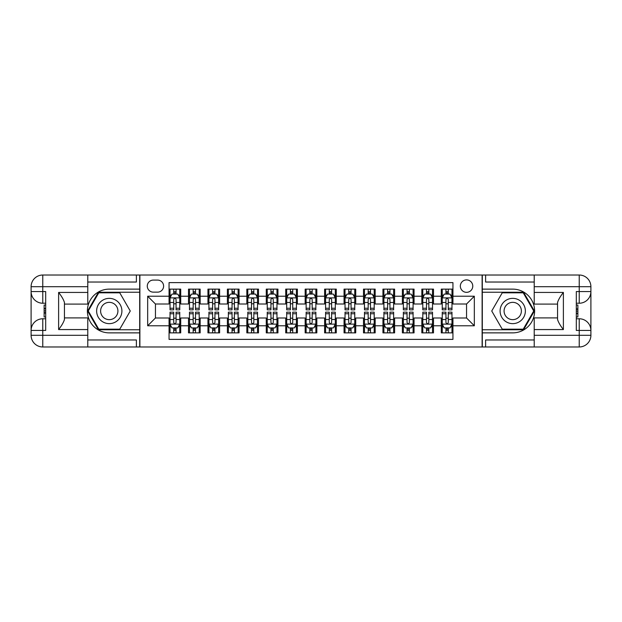 <?xml version="1.0" encoding="UTF-8"?>
<svg xmlns="http://www.w3.org/2000/svg" width="622" height="622" viewBox="0 0 622 622"><rect width="100%" height="100%" fill="white"/><g stroke="black" fill="none" stroke-linecap="round" stroke-linejoin="round"><path stroke-width="0.93" d="M466.554 279.892A6.22 6.22 0 0 0 460.334 286.112A6.22 6.22 0 0 0 466.554 292.332A6.22 6.22 0 0 0 472.774 286.112A6.22 6.22 0 0 0 466.554 279.892M87.78 339.97L136.389 339.97L136.389 346.975L534.22 346.975L534.22 335.305L579.23 335.305L579.23 330.445L576.314 330.445L576.314 291.555L579.23 291.555L579.23 286.695L534.22 286.695L534.22 292.433L563.384 292.433L563.384 329.567C560.274 325.578 558.331 322.204 557.553 319.467L557.553 302.533C558.331 299.796 560.274 296.422 563.384 292.433M452.94 289.129L441.278 289.129L441.278 296.22L433.495 296.22L433.495 304.002L441.278 304.002L441.278 296.22M433.495 296.22L433.495 289.129L421.833 289.129L421.833 296.22L414.058 296.22L414.058 304.002L421.833 304.002L421.833 296.22M414.058 296.22L414.058 289.129L402.387 289.129L402.387 296.22L394.612 296.22L394.612 304.002L402.387 304.002L402.387 296.22M394.612 296.22L394.612 289.129L382.942 289.129L382.942 296.22L375.167 296.22L375.167 304.002L382.942 304.002L382.942 296.22M375.167 296.22L375.167 289.129L363.497 289.129L363.497 296.22L355.722 296.22L355.722 304.002L363.497 304.002L363.497 296.22M355.722 296.22L355.722 289.129L344.052 289.129L344.052 296.22L336.277 296.22L336.277 304.002L344.052 304.002L344.052 296.22M336.277 296.22L336.277 289.129L324.614 289.129L324.614 296.22L316.831 296.22L316.831 304.002L324.614 304.002L324.614 296.22M316.831 296.22L316.831 289.129L305.169 289.129L305.169 296.22L297.386 296.22L297.386 304.002L305.169 304.002L305.169 296.22M297.386 296.22L297.386 289.129L285.723 289.129L285.723 296.22L277.948 296.22L277.948 304.002L285.723 304.002L285.723 296.22M277.948 296.22L277.948 289.129L266.278 289.129L266.278 296.22L258.503 296.22L258.503 304.002L266.278 304.002L266.278 296.22M258.503 296.22L258.503 289.129L246.833 289.129L246.833 296.22L239.058 296.22L239.058 304.002L246.833 304.002L246.833 296.22M239.058 296.22L239.058 289.129L227.388 289.129L227.388 296.22L219.613 296.22L219.613 304.002L227.388 304.002L227.388 296.22M219.613 296.22L219.613 289.129L207.942 289.129L207.942 296.22L200.167 296.22L200.167 304.002L207.942 304.002L207.942 296.22M200.167 296.22L200.167 289.129L188.505 289.129L188.505 304.002L180.722 304.002L180.722 289.129L169.06 289.129M169.06 332.871L180.722 332.871L180.722 317.998L188.505 317.998L188.505 332.871L200.167 332.871L200.167 317.998L207.942 317.998L207.942 325.78L200.167 325.78M207.942 325.78L207.942 332.871L219.613 332.871L219.613 317.998L227.388 317.998L227.388 325.78L219.613 325.78M227.388 325.78L227.388 332.871L239.058 332.871L239.058 317.998L246.833 317.998L246.833 325.78L239.058 325.78M246.833 325.78L246.833 332.871L258.503 332.871L258.503 317.998L266.278 317.998L266.278 325.78L258.503 325.78M266.278 325.78L266.278 332.871L277.948 332.871L277.948 317.998L285.723 317.998L285.723 325.78L277.948 325.78M285.723 325.78L285.723 332.871L297.386 332.871L297.386 317.998L305.169 317.998L305.169 325.78L297.386 325.78M305.169 325.78L305.169 332.871L316.831 332.871L316.831 317.998L324.614 317.998L324.614 325.78L316.831 325.78M324.614 325.78L324.614 332.871L336.277 332.871L336.277 317.998L344.052 317.998L344.052 325.78L336.277 325.78M344.052 325.78L344.052 332.871L355.722 332.871L355.722 317.998L363.497 317.998L363.497 325.78L355.722 325.78M363.497 325.78L363.497 332.871L375.167 332.871L375.167 317.998L382.942 317.998L382.942 325.78L375.167 325.78M382.942 325.78L382.942 332.871L394.612 332.871L394.612 317.998L402.387 317.998L402.387 325.78L394.612 325.78M402.387 325.78L402.387 332.871L414.058 332.871L414.058 317.998L421.833 317.998L421.833 325.78L414.058 325.78M421.833 325.78L421.833 332.871L433.495 332.871L433.495 317.998L441.278 317.998L441.278 325.78L433.495 325.78M153.307 292.138L157.584 292.138A6.026 6.026 0 0 0 163.609 286.112A6.026 6.026 0 0 0 157.584 280.087L153.307 280.087A6.026 6.026 0 0 0 147.282 286.112A6.026 6.026 0 0 0 153.307 292.138M534.22 282.03L485.611 282.03L485.611 275.025L482.112 275.025L482.112 346.975M482.112 275.025L87.78 275.025L87.78 286.695L42.77 286.695L42.77 291.555L45.686 291.555L45.686 330.445L42.77 330.445L42.77 335.305L87.78 335.305L87.78 329.567L58.616 329.567L58.616 292.433C61.726 296.422 63.669 299.796 64.447 302.533L64.447 319.467C63.669 322.204 61.726 325.578 58.616 329.567M139.888 346.975L139.888 275.025M452.94 296.22L452.94 282.613L169.06 282.613L169.06 304.002L155.446 304.002L155.446 317.998L169.06 317.998L169.06 339.387L452.94 339.387L452.94 317.998L466.554 317.998L466.554 304.002L452.94 304.002L452.94 296.22L474.329 296.22L474.329 325.78L452.94 325.78M169.06 325.78L147.671 325.78L147.671 296.22L169.06 296.22M441.278 325.78L441.278 332.871L452.94 332.871M169.06 293.988L170.031 293.988M173.725 293.988L176.057 293.988M179.75 293.988L180.722 293.988M169.06 303.808L170.031 303.808M173.725 303.808L176.057 303.808M179.75 303.808L180.722 303.808M169.06 318.192L170.031 318.192M173.725 318.192L176.057 318.192M179.75 318.192L180.722 318.192M169.06 328.012L170.031 328.012M173.725 328.012L176.057 328.012M179.75 328.012L180.722 328.012M188.505 303.808L189.477 303.808M193.17 303.808L195.502 303.808M199.195 303.808L200.167 303.808M188.505 293.988L189.477 293.988M193.17 293.988L195.502 293.988M199.195 293.988L200.167 293.988M188.505 318.192L189.477 318.192M193.17 318.192L195.502 318.192M199.195 318.192L200.167 318.192M188.505 328.012L189.477 328.012M193.17 328.012L195.502 328.012M199.195 328.012L200.167 328.012M207.942 318.192L208.914 318.192M212.615 318.192L214.948 318.192M218.641 318.192L219.613 318.192M207.942 328.012L208.914 328.012M212.615 328.012L214.948 328.012M218.641 328.012L219.613 328.012M207.942 293.988L208.914 293.988M212.615 293.988L214.948 293.988M218.641 293.988L219.613 293.988M207.942 303.808L208.914 303.808M212.615 303.808L214.948 303.808M218.641 303.808L219.613 303.808M227.388 318.192L228.36 318.192M232.053 318.192L234.393 318.192M238.086 318.192L239.058 318.192M227.388 328.012L228.36 328.012M232.053 328.012L234.393 328.012M238.086 328.012L239.058 328.012M227.388 293.988L228.36 293.988M232.053 293.988L234.393 293.988M238.086 293.988L239.058 293.988M227.388 303.808L228.36 303.808M232.053 303.808L234.393 303.808M238.086 303.808L239.058 303.808M246.833 318.192L247.805 318.192M251.498 318.192L253.83 318.192M257.531 318.192L258.503 318.192M246.833 328.012L247.805 328.012M251.498 328.012L253.83 328.012M257.531 328.012L258.503 328.012M246.833 293.988L247.805 293.988M251.498 293.988L253.83 293.988M257.531 293.988L258.503 293.988M246.833 303.808L247.805 303.808M251.498 303.808L253.83 303.808M257.531 303.808L258.503 303.808M266.278 318.192L267.25 318.192M270.943 318.192L273.276 318.192M276.969 318.192L277.948 318.192M266.278 328.012L267.25 328.012M270.943 328.012L273.276 328.012M276.969 328.012L277.948 328.012M266.278 293.988L267.25 293.988M270.943 293.988L273.276 293.988M276.969 293.988L277.948 293.988M266.278 303.808L267.25 303.808M270.943 303.808L273.276 303.808M276.969 303.808L277.948 303.808M285.723 318.192L286.695 318.192M290.388 318.192L292.721 318.192M296.414 318.192L297.386 318.192M285.723 328.012L286.695 328.012M290.388 328.012L292.721 328.012M296.414 328.012L297.386 328.012M285.723 293.988L286.695 293.988M290.388 293.988L292.721 293.988M296.414 293.988L297.386 293.988M285.723 303.808L286.695 303.808M290.388 303.808L292.721 303.808M296.414 303.808L297.386 303.808M305.169 318.192L306.141 318.192M309.834 318.192L312.166 318.192M315.859 318.192L316.831 318.192M305.169 328.012L306.141 328.012M309.834 328.012L312.166 328.012M315.859 328.012L316.831 328.012M305.169 293.988L306.141 293.988M309.834 293.988L312.166 293.988M315.859 293.988L316.831 293.988M305.169 303.808L306.141 303.808M309.834 303.808L312.166 303.808M315.859 303.808L316.831 303.808M324.614 318.192L325.586 318.192M329.279 318.192L331.612 318.192M335.305 318.192L336.277 318.192M324.614 328.012L325.586 328.012M329.279 328.012L331.612 328.012M335.305 328.012L336.277 328.012M324.614 293.988L325.586 293.988M329.279 293.988L331.612 293.988M335.305 293.988L336.277 293.988M324.614 303.808L325.586 303.808M329.279 303.808L331.612 303.808M335.305 303.808L336.277 303.808M344.052 318.192L345.031 318.192M348.724 318.192L351.057 318.192M354.75 318.192L355.722 318.192M344.052 328.012L345.031 328.012M348.724 328.012L351.057 328.012M354.75 328.012L355.722 328.012M344.052 293.988L345.031 293.988M348.724 293.988L351.057 293.988M354.75 293.988L355.722 293.988M344.052 303.808L345.031 303.808M348.724 303.808L351.057 303.808M354.75 303.808L355.722 303.808M363.497 318.192L364.469 318.192M368.17 318.192L370.502 318.192M374.195 318.192L375.167 318.192M363.497 328.012L364.469 328.012M368.17 328.012L370.502 328.012M374.195 328.012L375.167 328.012M363.497 293.988L364.469 293.988M368.17 293.988L370.502 293.988M374.195 293.988L375.167 293.988M363.497 303.808L364.469 303.808M368.17 303.808L370.502 303.808M374.195 303.808L375.167 303.808M382.942 318.192L383.914 318.192M387.607 318.192L389.947 318.192M393.64 318.192L394.612 318.192M382.942 328.012L383.914 328.012M387.607 328.012L389.947 328.012M393.64 328.012L394.612 328.012M382.942 293.988L383.914 293.988M387.607 293.988L389.947 293.988M393.64 293.988L394.612 293.988M382.942 303.808L383.914 303.808M387.607 303.808L389.947 303.808M393.64 303.808L394.612 303.808M402.387 318.192L403.359 318.192M407.052 318.192L409.385 318.192M413.086 318.192L414.058 318.192M402.387 328.012L403.359 328.012M407.052 328.012L409.385 328.012M413.086 328.012L414.058 328.012M402.387 293.988L403.359 293.988M407.052 293.988L409.385 293.988M413.086 293.988L414.058 293.988M402.387 303.808L403.359 303.808M407.052 303.808L409.385 303.808M413.086 303.808L414.058 303.808M421.833 318.192L422.804 318.192M426.498 318.192L428.83 318.192M432.523 318.192L433.495 318.192M421.833 328.012L422.804 328.012M426.498 328.012L428.83 328.012M432.523 328.012L433.495 328.012M421.833 293.988L422.804 293.988M426.498 293.988L428.83 293.988M432.523 293.988L433.495 293.988M421.833 303.808L422.804 303.808M426.498 303.808L428.83 303.808M432.523 303.808L433.495 303.808M441.278 318.192L442.25 318.192M445.943 318.192L448.275 318.192M451.969 318.192L452.94 318.192M441.278 328.012L442.25 328.012M445.943 328.012L448.275 328.012M451.969 328.012L452.94 328.012M441.278 293.988L442.25 293.988M445.943 293.988L448.275 293.988M451.969 293.988L452.94 293.988M441.278 303.808L442.25 303.808M445.943 303.808L448.275 303.808M451.969 303.808L452.94 303.808M155.446 304.002L147.671 296.22M155.446 317.998L147.671 325.78M474.329 296.22L466.554 304.002M474.329 325.78L466.554 317.998M176.057 291.656L173.725 291.656M179.75 308.248L176.057 308.248L176.057 309.834L179.75 309.834L179.75 297.969L177.806 294.082L171.975 294.082L170.031 297.969L170.031 309.834L173.725 309.834L173.725 308.248L170.031 308.248M170.031 297.969L170.031 289.129M179.75 297.969L179.75 289.129M173.725 294.082L173.725 289.129M176.057 289.129L176.057 294.082M176.057 308.248L176.057 299.431C175.28 297.93 174.502 297.93 173.725 299.431L173.725 308.248M173.725 330.344L176.057 330.344M170.031 313.752L173.725 313.752L173.725 312.166L170.031 312.166L170.031 324.031L171.975 327.918L177.806 327.918L179.75 324.031L179.75 312.166L176.057 312.166L176.057 313.752L179.75 313.752M179.75 324.031L179.75 332.871M170.031 324.031L170.031 332.871M176.057 327.918L176.057 332.871M173.725 332.871L173.725 327.918M173.725 313.752L173.725 322.569C174.502 324.07 175.28 324.07 176.057 322.569L176.057 313.752M115.583 300.053A12.642 12.642 0 0 0 98.323 304.679A12.642 12.642 0 0 0 102.949 321.947A12.642 12.642 0 0 0 120.209 317.321A12.642 12.642 0 0 0 115.583 300.053M113.593 303.505A8.654 8.654 0 0 0 101.775 306.677A8.654 8.654 0 0 0 104.939 318.495A8.654 8.654 0 0 0 116.757 315.323A8.654 8.654 0 0 0 113.593 303.505M119.766 329.178L98.766 329.178L88.27 311L98.766 292.822L119.766 292.822L130.262 311L119.766 329.178M519.051 300.053A12.642 12.642 0 0 0 501.791 304.679A12.642 12.642 0 0 0 506.417 321.947A12.642 12.642 0 0 0 523.677 317.321A12.642 12.642 0 0 0 519.051 300.053M517.061 303.505A8.654 8.654 0 0 0 505.243 306.677A8.654 8.654 0 0 0 508.407 318.495A8.654 8.654 0 0 0 520.225 315.323A8.654 8.654 0 0 0 517.061 303.505M523.234 329.178L502.234 329.178L491.738 311L502.234 292.822L523.234 292.822L533.73 311L523.234 329.178M139.693 275.025L139.693 289.129L109.262 289.129A21.871 21.871 0 0 0 87.391 311A21.871 21.871 0 0 0 109.262 332.871L139.693 332.871L139.693 346.975M58.616 292.433L87.78 292.433L87.78 286.695M87.78 292.433L87.78 304.096L64.447 304.096M87.78 335.305L87.78 346.975L42.77 346.975A11.67 11.67 0 0 1 31.1 335.305L31.1 286.695A11.67 11.67 0 0 1 42.77 275.025L87.78 275.025M139.693 289.129L139.693 292.239L98.431 292.239L87.601 311L98.431 329.761L139.693 329.761L139.693 292.239M139.693 329.761L139.693 332.871M64.447 317.904L87.78 317.904L87.78 329.567M136.389 346.975L87.78 346.975M31.1 330.445A11.67 11.67 0 0 1 42.77 318.775A11.67 11.67 0 0 0 31.1 330.445L42.77 330.445L42.77 318.775L45.686 318.775M45.686 303.225L42.77 303.225L42.77 291.555L31.1 291.555A11.67 11.67 0 0 0 42.77 303.225A11.67 11.67 0 0 1 31.1 291.555M136.389 275.025L136.389 282.03L87.78 282.03M45.686 305.021L44.131 305.021L44.131 312.718L45.686 312.718M44.131 310.907L45.686 310.907M44.131 308.761L45.686 308.761M44.131 308.411L45.686 308.411M44.131 312.718L44.131 316.979L45.686 316.979M44.131 313.099L45.686 313.099M482.307 346.975L482.307 332.871L512.738 332.871A21.871 21.871 0 0 0 534.609 311A21.871 21.871 0 0 0 512.738 289.129L482.307 289.129L482.307 275.025M563.384 329.567L534.22 329.567L534.22 335.305M534.22 329.567L534.22 317.904L557.553 317.904M534.22 286.695L534.22 275.025L579.23 275.025A11.67 11.67 0 0 1 590.9 286.695L590.9 335.305A11.67 11.67 0 0 1 579.23 346.975L534.22 346.975M482.307 332.871L482.307 329.761L523.568 329.761L534.399 311L523.568 292.239L482.307 292.239L482.307 329.761M482.307 292.239L482.307 289.129M557.553 304.096L534.22 304.096L534.22 292.433M485.611 275.025L534.22 275.025M590.9 291.555A11.67 11.67 0 0 1 579.23 303.225A11.67 11.67 0 0 0 590.9 291.555L579.23 291.555L579.23 303.225L576.314 303.225M576.314 318.775L579.23 318.775L579.23 330.445L590.9 330.445A11.67 11.67 0 0 0 579.23 318.775A11.67 11.67 0 0 1 590.9 330.445M485.611 346.975L485.611 339.97L534.22 339.97M576.314 316.979L577.869 316.979L577.869 309.282L576.314 309.282M577.869 311.093L576.314 311.093M577.869 313.239L576.314 313.239M577.869 313.589L576.314 313.589M577.869 309.282L577.869 305.021L576.314 305.021M577.869 308.901L576.314 308.901M195.502 291.656L193.17 291.656M199.195 308.248L195.502 308.248L195.502 309.834L199.195 309.834L199.195 297.969L197.252 294.082L191.42 294.082L189.477 297.969L189.477 309.834L193.17 309.834L193.17 308.248L189.477 308.248M189.477 297.969L189.477 289.129M199.195 297.969L199.195 289.129M193.17 294.082L193.17 289.129M195.502 289.129L195.502 294.082M195.502 308.248L195.502 299.431C194.725 297.93 193.947 297.93 193.17 299.431L193.17 308.248M214.948 291.656L212.615 291.656M218.641 308.248L214.948 308.248L214.948 309.834L218.641 309.834L218.641 297.969L216.697 294.082L210.866 294.082L208.914 297.969L208.914 309.834L212.615 309.834L212.615 308.248L208.914 308.248M208.914 297.969L208.914 289.129M218.641 297.969L218.641 289.129M212.615 294.082L212.615 289.129M214.948 289.129L214.948 294.082M214.948 308.248L214.948 299.431C214.17 297.93 213.393 297.93 212.615 299.431L212.615 308.248M234.393 291.656L232.053 291.656M238.086 308.248L234.393 308.248L234.393 309.834L238.086 309.834L238.086 297.969L236.142 294.082L230.303 294.082L228.36 297.969L228.36 309.834L232.053 309.834L232.053 308.248L228.36 308.248M228.36 297.969L228.36 289.129M238.086 297.969L238.086 289.129M232.053 294.082L232.053 289.129M234.393 289.129L234.393 294.082M234.393 308.248L234.393 299.431C233.615 297.93 232.838 297.93 232.053 299.431L232.053 308.248M253.83 291.656L251.498 291.656M257.531 308.248L253.83 308.248L253.83 309.834L257.531 309.834L257.531 297.969L255.588 294.082L249.749 294.082L247.805 297.969L247.805 309.834L251.498 309.834L251.498 308.248L247.805 308.248M247.805 297.969L247.805 289.129M257.531 297.969L257.531 289.129M251.498 294.082L251.498 289.129M253.83 289.129L253.83 294.082M253.83 308.248L253.83 299.431C253.061 297.93 252.283 297.93 251.498 299.431L251.498 308.248M193.17 330.344L195.502 330.344M189.477 313.752L193.17 313.752L193.17 312.166L189.477 312.166L189.477 324.031L191.42 327.918L197.252 327.918L199.195 324.031L199.195 312.166L195.502 312.166L195.502 313.752L199.195 313.752M199.195 324.031L199.195 332.871M189.477 324.031L189.477 332.871M195.502 327.918L195.502 332.871M193.17 332.871L193.17 327.918M193.17 313.752L193.17 322.569C193.947 324.07 194.725 324.07 195.502 322.569L195.502 313.752M212.615 330.344L214.948 330.344M208.914 313.752L212.615 313.752L212.615 312.166L208.914 312.166L208.914 324.031L210.866 327.918L216.697 327.918L218.641 324.031L218.641 312.166L214.948 312.166L214.948 313.752L218.641 313.752M218.641 324.031L218.641 332.871M208.914 324.031L208.914 332.871M214.948 327.918L214.948 332.871M212.615 332.871L212.615 327.918M212.615 313.752L212.615 322.569C213.393 324.07 214.17 324.07 214.948 322.569L214.948 313.752M232.053 330.344L234.393 330.344M228.36 313.752L232.053 313.752L232.053 312.166L228.36 312.166L228.36 324.031L230.303 327.918L236.142 327.918L238.086 324.031L238.086 312.166L234.393 312.166L234.393 313.752L238.086 313.752M238.086 324.031L238.086 332.871M228.36 324.031L228.36 332.871M234.393 327.918L234.393 332.871M232.053 332.871L232.053 327.918M232.053 313.752L232.053 322.569C232.83 324.07 233.608 324.07 234.393 322.569L234.393 313.752M251.498 330.344L253.83 330.344M247.805 313.752L251.498 313.752L251.498 312.166L247.805 312.166L247.805 324.031L249.749 327.918L255.588 327.918L257.531 324.031L257.531 312.166L253.83 312.166L253.83 313.752L257.531 313.752M257.531 324.031L257.531 332.871M247.805 324.031L247.805 332.871M253.83 327.918L253.83 332.871M251.498 332.871L251.498 327.918M251.498 313.752L251.498 322.569C252.275 324.07 253.053 324.07 253.83 322.569L253.83 313.752M273.276 291.656L270.943 291.656M276.969 308.248L273.276 308.248L273.276 309.834L276.969 309.834L276.969 297.969L275.025 294.082L269.194 294.082L267.25 297.969L267.25 309.834L270.943 309.834L270.943 308.248L267.25 308.248M267.25 297.969L267.25 289.129M276.969 297.969L276.969 289.129M270.943 294.082L270.943 289.129M273.276 289.129L273.276 294.082M273.276 308.248L273.276 299.431C272.498 297.93 271.721 297.93 270.943 299.431L270.943 308.248M270.943 330.344L273.276 330.344M267.25 313.752L270.943 313.752L270.943 312.166L267.25 312.166L267.25 324.031L269.194 327.918L275.025 327.918L276.969 324.031L276.969 312.166L273.276 312.166L273.276 313.752L276.969 313.752M276.969 324.031L276.969 332.871M267.25 324.031L267.25 332.871M273.276 327.918L273.276 332.871M270.943 332.871L270.943 327.918M270.943 313.752L270.943 322.569C271.721 324.07 272.498 324.07 273.276 322.569L273.276 313.752M292.721 291.656L290.388 291.656M296.414 308.248L292.721 308.248L292.721 309.834L296.414 309.834L296.414 297.969L294.47 294.082L288.639 294.082L286.695 297.969L286.695 309.834L290.388 309.834L290.388 308.248L286.695 308.248M286.695 297.969L286.695 289.129M296.414 297.969L296.414 289.129M290.388 294.082L290.388 289.129M292.721 289.129L292.721 294.082M292.721 308.248L292.721 299.431C291.943 297.93 291.166 297.93 290.388 299.431L290.388 308.248M290.388 330.344L292.721 330.344M286.695 313.752L290.388 313.752L290.388 312.166L286.695 312.166L286.695 324.031L288.639 327.918L294.47 327.918L296.414 324.031L296.414 312.166L292.721 312.166L292.721 313.752L296.414 313.752M296.414 324.031L296.414 332.871M286.695 324.031L286.695 332.871M292.721 327.918L292.721 332.871M290.388 332.871L290.388 327.918M290.388 313.752L290.388 322.569C291.166 324.07 291.943 324.07 292.721 322.569L292.721 313.752M312.166 291.656L309.834 291.656M315.859 308.248L312.166 308.248L312.166 309.834L315.859 309.834L315.859 297.969L313.916 294.082L308.084 294.082L306.141 297.969L306.141 309.834L309.834 309.834L309.834 308.248L306.141 308.248M306.141 297.969L306.141 289.129M315.859 297.969L315.859 289.129M309.834 294.082L309.834 289.129M312.166 289.129L312.166 294.082M312.166 308.248L312.166 299.431C311.389 297.93 310.611 297.93 309.834 299.431L309.834 308.248M309.834 330.344L312.166 330.344M306.141 313.752L309.834 313.752L309.834 312.166L306.141 312.166L306.141 324.031L308.084 327.918L313.916 327.918L315.859 324.031L315.859 312.166L312.166 312.166L312.166 313.752L315.859 313.752M315.859 324.031L315.859 332.871M306.141 324.031L306.141 332.871M312.166 327.918L312.166 332.871M309.834 332.871L309.834 327.918M309.834 313.752L309.834 322.569C310.611 324.07 311.389 324.07 312.166 322.569L312.166 313.752M331.612 291.656L329.279 291.656M335.305 308.248L331.612 308.248L331.612 309.834L335.305 309.834L335.305 297.969L333.361 294.082L327.53 294.082L325.586 297.969L325.586 309.834L329.279 309.834L329.279 308.248L325.586 308.248M325.586 297.969L325.586 289.129M335.305 297.969L335.305 289.129M329.279 294.082L329.279 289.129M331.612 289.129L331.612 294.082M331.612 308.248L331.612 299.431C330.834 297.93 330.057 297.93 329.279 299.431L329.279 308.248M329.279 330.344L331.612 330.344M325.586 313.752L329.279 313.752L329.279 312.166L325.586 312.166L325.586 324.031L327.53 327.918L333.361 327.918L335.305 324.031L335.305 312.166L331.612 312.166L331.612 313.752L335.305 313.752M335.305 324.031L335.305 332.871M325.586 324.031L325.586 332.871M331.612 327.918L331.612 332.871M329.279 332.871L329.279 327.918M329.279 313.752L329.279 322.569C330.057 324.07 330.834 324.07 331.612 322.569L331.612 313.752M351.057 291.656L348.724 291.656M354.75 308.248L351.057 308.248L351.057 309.834L354.75 309.834L354.75 297.969L352.806 294.082L346.975 294.082L345.031 297.969L345.031 309.834L348.724 309.834L348.724 308.248L345.031 308.248M345.031 297.969L345.031 289.129M354.75 297.969L354.75 289.129M348.724 294.082L348.724 289.129M351.057 289.129L351.057 294.082M351.057 308.248L351.057 299.431C350.279 297.93 349.502 297.93 348.724 299.431L348.724 308.248M348.724 330.344L351.057 330.344M345.031 313.752L348.724 313.752L348.724 312.166L345.031 312.166L345.031 324.031L346.975 327.918L352.806 327.918L354.75 324.031L354.75 312.166L351.057 312.166L351.057 313.752L354.75 313.752M354.75 324.031L354.75 332.871M345.031 324.031L345.031 332.871M351.057 327.918L351.057 332.871M348.724 332.871L348.724 327.918M348.724 313.752L348.724 322.569C349.502 324.07 350.279 324.07 351.057 322.569L351.057 313.752M370.502 291.656L368.17 291.656M374.195 308.248L370.502 308.248L370.502 309.834L374.195 309.834L374.195 297.969L372.251 294.082L366.412 294.082L364.469 297.969L364.469 309.834L368.17 309.834L368.17 308.248L364.469 308.248M364.469 297.969L364.469 289.129M374.195 297.969L374.195 289.129M368.17 294.082L368.17 289.129M370.502 289.129L370.502 294.082M370.502 308.248L370.502 299.431C369.725 297.93 368.947 297.93 368.17 299.431L368.17 308.248M368.17 330.344L370.502 330.344M364.469 313.752L368.17 313.752L368.17 312.166L364.469 312.166L364.469 324.031L366.412 327.918L372.251 327.918L374.195 324.031L374.195 312.166L370.502 312.166L370.502 313.752L374.195 313.752M374.195 324.031L374.195 332.871M364.469 324.031L364.469 332.871M370.502 327.918L370.502 332.871M368.17 332.871L368.17 327.918M368.17 313.752L368.17 322.569C368.939 324.07 369.717 324.07 370.502 322.569L370.502 313.752M389.947 291.656L387.607 291.656M393.64 308.248L389.947 308.248L389.947 309.834L393.64 309.834L393.64 297.969L391.697 294.082L385.858 294.082L383.914 297.969L383.914 309.834L387.607 309.834L387.607 308.248L383.914 308.248M383.914 297.969L383.914 289.129M393.64 297.969L393.64 289.129M387.607 294.082L387.607 289.129M389.947 289.129L389.947 294.082M389.947 308.248L389.947 299.431C389.17 297.93 388.392 297.93 387.607 299.431L387.607 308.248M387.607 330.344L389.947 330.344M383.914 313.752L387.607 313.752L387.607 312.166L383.914 312.166L383.914 324.031L385.858 327.918L391.697 327.918L393.64 324.031L393.64 312.166L389.947 312.166L389.947 313.752L393.64 313.752M393.64 324.031L393.64 332.871M383.914 324.031L383.914 332.871M389.947 327.918L389.947 332.871M387.607 332.871L387.607 327.918M387.607 313.752L387.607 322.569C388.385 324.07 389.162 324.07 389.947 322.569L389.947 313.752M409.385 291.656L407.052 291.656M413.086 308.248L409.385 308.248L409.385 309.834L413.086 309.834L413.086 297.969L411.134 294.082L405.303 294.082L403.359 297.969L403.359 309.834L407.052 309.834L407.052 308.248L403.359 308.248M403.359 297.969L403.359 289.129M413.086 297.969L413.086 289.129M407.052 294.082L407.052 289.129M409.385 289.129L409.385 294.082M409.385 308.248L409.385 299.431C408.607 297.93 407.83 297.93 407.052 299.431L407.052 308.248M407.052 330.344L409.385 330.344M403.359 313.752L407.052 313.752L407.052 312.166L403.359 312.166L403.359 324.031L405.303 327.918L411.134 327.918L413.086 324.031L413.086 312.166L409.385 312.166L409.385 313.752L413.086 313.752M413.086 324.031L413.086 332.871M403.359 324.031L403.359 332.871M409.385 327.918L409.385 332.871M407.052 332.871L407.052 327.918M407.052 313.752L407.052 322.569C407.83 324.07 408.607 324.07 409.385 322.569L409.385 313.752M428.83 291.656L426.498 291.656M432.523 308.248L428.83 308.248L428.83 309.834L432.523 309.834L432.523 297.969L430.579 294.082L424.748 294.082L422.804 297.969L422.804 309.834L426.498 309.834L426.498 308.248L422.804 308.248M422.804 297.969L422.804 289.129M432.523 297.969L432.523 289.129M426.498 294.082L426.498 289.129M428.83 289.129L428.83 294.082M428.83 308.248L428.83 299.431C428.053 297.93 427.275 297.93 426.498 299.431L426.498 308.248M426.498 330.344L428.83 330.344M422.804 313.752L426.498 313.752L426.498 312.166L422.804 312.166L422.804 324.031L424.748 327.918L430.579 327.918L432.523 324.031L432.523 312.166L428.83 312.166L428.83 313.752L432.523 313.752M432.523 324.031L432.523 332.871M422.804 324.031L422.804 332.871M428.83 327.918L428.83 332.871M426.498 332.871L426.498 327.918M426.498 313.752L426.498 322.569C427.275 324.07 428.053 324.07 428.83 322.569L428.83 313.752M448.275 291.656L445.943 291.656M451.969 308.248L448.275 308.248L448.275 309.834L451.969 309.834L451.969 297.969L450.025 294.082L444.194 294.082L442.25 297.969L442.25 309.834L445.943 309.834L445.943 308.248L442.25 308.248M442.25 297.969L442.25 289.129M451.969 297.969L451.969 289.129M445.943 294.082L445.943 289.129M448.275 289.129L448.275 294.082M448.275 308.248L448.275 299.431C447.498 297.93 446.72 297.93 445.943 299.431L445.943 308.248M445.943 330.344L448.275 330.344M442.25 313.752L445.943 313.752L445.943 312.166L442.25 312.166L442.25 324.031L444.194 327.918L450.025 327.918L451.969 324.031L451.969 312.166L448.275 312.166L448.275 313.752L451.969 313.752M451.969 324.031L451.969 332.871M442.25 324.031L442.25 332.871M448.275 327.918L448.275 332.871M445.943 332.871L445.943 327.918M445.943 313.752L445.943 322.569C446.72 324.07 447.498 324.07 448.275 322.569L448.275 313.752M188.505 325.78L180.722 325.78M188.505 296.22L180.722 296.22M179.704 297.876L170.078 297.876M170.031 295.155L171.439 295.155M178.343 295.155L179.75 295.155M173.725 302.479L170.031 302.479M179.75 302.479L176.057 302.479M176.057 292.892L173.725 292.892M170.078 324.124L179.704 324.124M179.75 326.845L178.343 326.845M171.439 326.845L170.031 326.845M176.057 319.521L179.75 319.521M170.031 319.521L173.725 319.521M173.725 329.108L176.057 329.108M42.77 275.025A11.67 11.67 0 0 0 31.1 286.695L42.77 286.695L42.77 275.025M42.77 346.975L42.77 335.305L31.1 335.305A11.67 11.67 0 0 0 42.77 346.975M579.23 346.975A11.67 11.67 0 0 0 590.9 335.305L579.23 335.305L579.23 346.975M579.23 275.025L579.23 286.695L590.9 286.695A11.67 11.67 0 0 0 579.23 275.025M199.149 297.876L189.523 297.876M189.477 295.155L190.884 295.155M197.788 295.155L199.195 295.155M193.17 302.479L189.477 302.479M199.195 302.479L195.502 302.479M195.502 292.892L193.17 292.892M218.594 297.876L208.969 297.876M208.914 295.155L210.329 295.155M217.233 295.155L218.641 295.155M212.615 302.479L208.914 302.479M218.641 302.479L214.948 302.479M214.948 292.892L212.615 292.892M238.032 297.876L228.414 297.876M228.36 295.155L229.775 295.155M236.671 295.155L238.086 295.155M232.053 302.479L228.36 302.479M238.086 302.479L234.393 302.479M234.393 292.892L232.053 292.892M257.477 297.876L247.851 297.876M247.805 295.155L249.212 295.155M256.116 295.155L257.531 295.155M251.498 302.479L247.805 302.479M257.531 302.479L253.83 302.479M253.83 292.892L251.498 292.892M189.523 324.124L199.149 324.124M199.195 326.845L197.788 326.845M190.884 326.845L189.477 326.845M195.502 319.521L199.195 319.521M189.477 319.521L193.17 319.521M193.17 329.108L195.502 329.108M208.969 324.124L218.594 324.124M218.641 326.845L217.233 326.845M210.329 326.845L208.914 326.845M214.948 319.521L218.641 319.521M208.914 319.521L212.615 319.521M212.615 329.108L214.948 329.108M228.414 324.124L238.032 324.124M238.086 326.845L236.671 326.845M229.775 326.845L228.36 326.845M234.393 319.521L238.086 319.521M228.36 319.521L232.053 319.521M232.053 329.108L234.393 329.108M247.851 324.124L257.477 324.124M257.531 326.845L256.116 326.845M249.212 326.845L247.805 326.845M253.83 319.521L257.531 319.521M247.805 319.521L251.498 319.521M251.498 329.108L253.83 329.108M276.922 297.876L267.297 297.876M267.25 295.155L268.657 295.155M275.562 295.155L276.969 295.155M270.943 302.479L267.25 302.479M276.969 302.479L273.276 302.479M273.276 292.892L270.943 292.892M267.297 324.124L276.922 324.124M276.969 326.845L275.562 326.845M268.657 326.845L267.25 326.845M273.276 319.521L276.969 319.521M267.25 319.521L270.943 319.521M270.943 329.108L273.276 329.108M296.367 297.876L286.742 297.876M286.695 295.155L288.103 295.155M295.007 295.155L296.414 295.155M290.388 302.479L286.695 302.479M296.414 302.479L292.721 302.479M292.721 292.892L290.388 292.892M286.742 324.124L296.367 324.124M296.414 326.845L295.007 326.845M288.103 326.845L286.695 326.845M292.721 319.521L296.414 319.521M286.695 319.521L290.388 319.521M290.388 329.108L292.721 329.108M315.813 297.876L306.187 297.876M306.141 295.155L307.548 295.155M314.452 295.155L315.859 295.155M309.834 302.479L306.141 302.479M315.859 302.479L312.166 302.479M312.166 292.892L309.834 292.892M306.187 324.124L315.813 324.124M315.859 326.845L314.452 326.845M307.548 326.845L306.141 326.845M312.166 319.521L315.859 319.521M306.141 319.521L309.834 319.521M309.834 329.108L312.166 329.108M335.258 297.876L325.633 297.876M325.586 295.155L326.993 295.155M333.897 295.155L335.305 295.155M329.279 302.479L325.586 302.479M335.305 302.479L331.612 302.479M331.612 292.892L329.279 292.892M325.633 324.124L335.258 324.124M335.305 326.845L333.897 326.845M326.993 326.845L325.586 326.845M331.612 319.521L335.305 319.521M325.586 319.521L329.279 319.521M329.279 329.108L331.612 329.108M354.703 297.876L345.078 297.876M345.031 295.155L346.438 295.155M353.343 295.155L354.75 295.155M348.724 302.479L345.031 302.479M354.75 302.479L351.057 302.479M351.057 292.892L348.724 292.892M345.078 324.124L354.703 324.124M354.75 326.845L353.343 326.845M346.438 326.845L345.031 326.845M351.057 319.521L354.75 319.521M345.031 319.521L348.724 319.521M348.724 329.108L351.057 329.108M374.149 297.876L364.523 297.876M364.469 295.155L365.884 295.155M372.788 295.155L374.195 295.155M368.17 302.479L364.469 302.479M374.195 302.479L370.502 302.479M370.502 292.892L368.17 292.892M364.523 324.124L374.149 324.124M374.195 326.845L372.788 326.845M365.884 326.845L364.469 326.845M370.502 319.521L374.195 319.521M364.469 319.521L368.17 319.521M368.17 329.108L370.502 329.108M393.586 297.876L383.968 297.876M383.914 295.155L385.329 295.155M392.225 295.155L393.64 295.155M387.607 302.479L383.914 302.479M393.64 302.479L389.947 302.479M389.947 292.892L387.607 292.892M383.968 324.124L393.586 324.124M393.64 326.845L392.225 326.845M385.329 326.845L383.914 326.845M389.947 319.521L393.64 319.521M383.914 319.521L387.607 319.521M387.607 329.108L389.947 329.108M413.031 297.876L403.406 297.876M403.359 295.155L404.767 295.155M411.671 295.155L413.086 295.155M407.052 302.479L403.359 302.479M413.086 302.479L409.385 302.479M409.385 292.892L407.052 292.892M403.406 324.124L413.031 324.124M413.086 326.845L411.671 326.845M404.767 326.845L403.359 326.845M409.385 319.521L413.086 319.521M403.359 319.521L407.052 319.521M407.052 329.108L409.385 329.108M432.477 297.876L422.851 297.876M422.804 295.155L424.212 295.155M431.116 295.155L432.523 295.155M426.498 302.479L422.804 302.479M432.523 302.479L428.83 302.479M428.83 292.892L426.498 292.892M422.851 324.124L432.477 324.124M432.523 326.845L431.116 326.845M424.212 326.845L422.804 326.845M428.83 319.521L432.523 319.521M422.804 319.521L426.498 319.521M426.498 329.108L428.83 329.108M451.922 297.876L442.296 297.876M442.25 295.155L443.657 295.155M450.561 295.155L451.969 295.155M445.943 302.479L442.25 302.479M451.969 302.479L448.275 302.479M448.275 292.892L445.943 292.892M442.296 324.124L451.922 324.124M451.969 326.845L450.561 326.845M443.657 326.845L442.25 326.845M448.275 319.521L451.969 319.521M442.25 319.521L445.943 319.521M445.943 329.108L448.275 329.108"/></g></svg>
